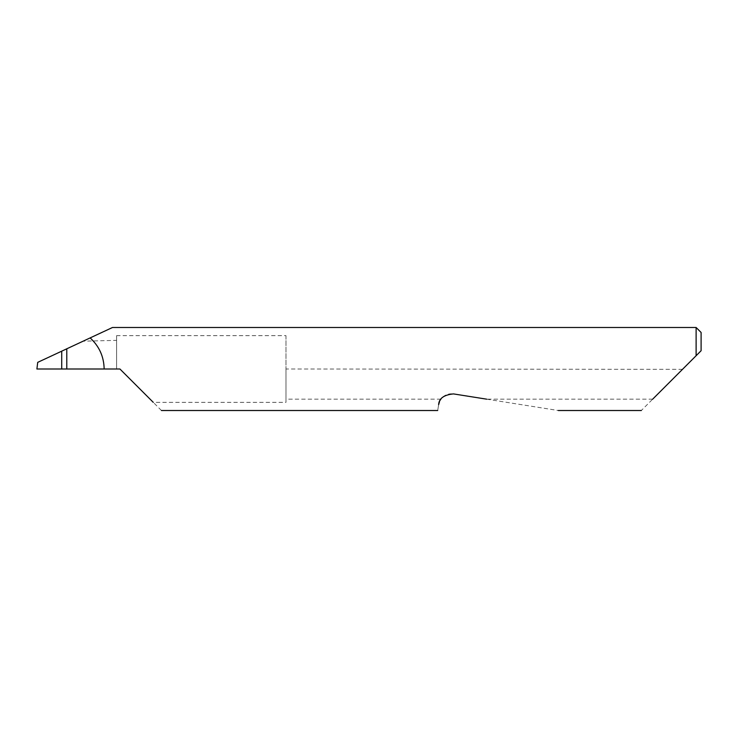 <?xml version="1.0" encoding="UTF-8"?>
<svg xmlns="http://www.w3.org/2000/svg" width="738" height="738" viewBox="0 0 738 738"><rect width="100%" height="100%" fill="white"/><g stroke="black" fill="none" stroke-linecap="round" stroke-linejoin="round"><path stroke-width="0.55" stroke-dasharray="3.69 2.77" d="M285.975 335.652L285.975 369L285.975 335.652L116.604 335.652L116.604 369L119.925 369L153.273 402.348L285.975 402.348L285.975 399.166L440.9 399.166C444.101 395.061 448.289 393.308 453.455 393.907L558.297 410.512M66.789 348.797L66.789 369L66.789 348.797M696.119 327.488L696.119 355.716L641.322 410.512M161.438 410.512L153.273 402.348M440.208 400.227L439.553 401.537M438.64 404.673C437.422 412.376 437.422 412.376 438.64 404.673M652.669 399.166L486.656 399.166M116.604 335.652L116.604 369L36.9 369L37.712 362.358L83.117 341.187L116.604 340.366M90.147 337.912L83.117 341.187M682.502 369.332L285.975 369L285.975 402.348M701.1 350.734L701.1 332.469M285.975 369.332L285.975 399.166"/><path stroke-width="1.11" d="M61.724 351.168L66.789 348.797L66.789 369L61.724 369L61.724 351.168L37.712 362.358L36.9 369L61.724 369M652.669 399.166L696.119 355.716L696.119 327.488L112.499 327.488L66.789 348.797M66.789 369L119.925 369L153.273 402.348M440.9 399.166L440.208 400.227M439.553 401.537L438.64 404.673C437.422 412.376 437.422 412.376 438.64 404.673C438.962 398.446 443.907 394.858 453.455 393.907L486.656 399.166M104.15 369C103.91 356.648 99.233 346.279 90.147 337.912M701.1 350.734L696.119 355.716L701.1 350.734L701.1 332.469L696.119 327.488M641.322 410.512L558.297 410.512M437.717 410.512L161.438 410.512"/></g></svg>

